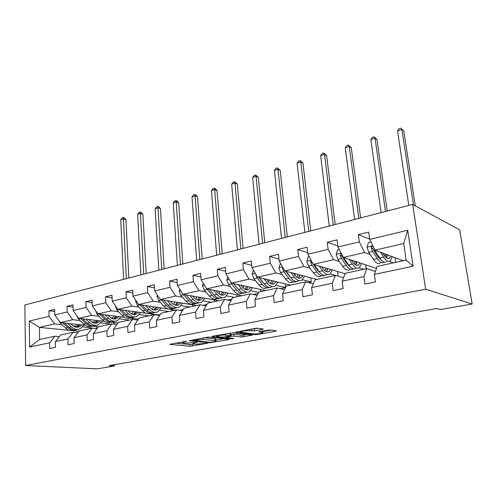 <?xml version="1.0" encoding="UTF-8"?>
<svg xmlns="http://www.w3.org/2000/svg" width="497" height="497" viewBox="0 0 497 497"><rect width="100%" height="100%" fill="white"/><g stroke="black" fill="none" stroke-linecap="round" stroke-linejoin="round"><path stroke-width="0.75" d="M186.853 341.203L169.657 344.359L189.984 346.266L207.442 343.284L195.756 344.16L193.246 343.856C192.501 343.57 193.116 343.234 195.091 342.855L197.241 342.247L185.518 343.166L182.902 342.843C182.132 342.551 182.741 342.216 184.71 341.824L186.853 341.203M262.503 329.399L263.217 328.989L257.732 328.219L255.048 328.368L235.64 332.22L254.768 334.649L257.309 334.506L275.649 331.219L276.382 330.828L270.12 329.946L259.515 331.542L258.807 331.934L262.497 332.45C264.92 332.996 256.75 334.313 253.781 333.866L240.834 332.182C238.318 331.623 246.642 330.257 249.736 330.735L254.464 330.865L262.503 329.399L262.453 328.877M25.645 365.525L97.468 368.861L114.515 365.91L109.104 365.624L436.857 308.507L440.522 309.507L472.15 304.034L425.637 289.211L25.645 365.525L24.85 304.965L412.69 204.41L425.637 289.211M209.572 337.103L206.976 337.252L189.227 340.762L209.225 342.812L228.552 339.65L228.968 339.277L209.572 337.103M212.554 336.221L233.124 332.76L252.283 335.158L241.492 337.028L233.882 336.127L231.322 336.27L225.688 337.531L233.888 338.482L231.832 338.855L212.176 336.624L212.554 336.221M374.403 274.394L377.198 266.373L406.167 260.099L413.106 266.237L374.403 274.394L375.421 281.923L364.873 284.079L363.891 276.605L342.184 281.178L343.098 288.533L333.089 290.577L332.213 283.278L311.607 287.62L312.42 294.802L302.915 296.746L302.133 289.614L282.544 293.746L283.265 300.766L274.226 302.611L273.53 295.64L254.886 299.573L255.526 306.432L246.916 308.196L246.301 301.381L228.533 305.121L229.098 311.836L220.885 313.514L220.351 306.848L203.397 310.42L203.888 316.987L196.054 318.589L195.582 312.066L179.392 315.477L179.821 321.907L172.335 323.441L171.925 317.049L156.449 320.31L156.816 326.61L149.653 328.076L149.305 321.814L134.494 324.932L134.805 331.108L127.953 332.512L127.654 326.374L113.465 329.368L113.726 335.419L107.159 336.761L106.911 330.747L93.306 333.611L93.517 339.55L87.217 340.836L87.018 334.935L73.96 337.687L74.134 343.514L68.083 344.75L67.927 338.96L55.384 341.601L55.521 347.316L49.706 348.503L49.588 342.824L29.634 347.024L29.261 321.056L49.023 316.316L48.899 310.755L54.633 309.345L54.763 314.936L67.176 311.954L67.02 306.295L72.984 304.829L73.152 310.526L86.074 307.426L85.875 301.654L92.082 300.126L92.293 305.928L105.755 302.698L105.513 296.821L111.98 295.23L112.241 301.145L126.275 297.778L125.983 291.789L132.73 290.13L133.034 296.156L147.677 292.646L147.336 286.533L154.374 284.8L154.735 290.95L170.03 287.278L169.632 281.047L176.988 279.239L177.404 285.508L193.395 281.675L192.942 275.313L200.633 273.418L201.111 279.823L217.848 275.81L217.319 269.312L225.377 267.33L225.924 273.872L243.455 269.666L242.859 263.031L251.302 260.95L251.923 267.635L270.306 263.224L269.635 256.44L278.494 254.259L279.196 261.093L298.498 256.458L297.74 249.525L307.047 247.239L307.836 254.215L328.132 249.351L327.274 242.256L337.065 239.852L337.948 246.99L359.312 241.865L358.356 234.609L368.668 232.074L369.656 239.386L407.726 230.254L413.106 266.237M376.664 267.908L375.645 268.132L343.346 257.421L364.661 252.513L370.234 254.526M378.298 257.434L379.677 257.931M389.201 261.366L393.369 262.87M364.661 252.513L359.312 241.865M343.346 257.421L337.948 246.99M342.184 281.178L345.334 273.282L366.805 268.628L363.891 276.605M375.44 271.418L366.805 268.628M345.154 273.735L313.29 264.336L333.549 259.676L339.395 261.54M347.179 264.025L348.267 264.373M359.101 267.827L363.711 269.299M333.549 259.676L328.132 249.351M313.29 264.336L307.836 254.215M311.607 287.62L315.067 279.836L335.469 275.419L332.213 283.278M343.564 277.724L335.469 275.419M316.924 279.438L284.7 270.921L303.971 266.485L310.06 268.212M317.62 270.368L318.428 270.598M330.163 273.934L335.413 275.431M303.971 266.485L298.498 256.458M284.7 270.921L279.196 261.093M282.544 293.746L286.278 286.073L305.686 281.874L302.133 289.614M313.309 283.799L305.686 281.874M290.726 285.11L257.471 277.189L275.829 272.959L282.128 274.568M289.484 276.45L290.037 276.593M302.487 279.774L311.246 282.01L308.538 282.594M275.829 272.959L270.306 263.224M257.471 277.189L251.923 267.635M254.886 299.573L258.869 292.012L277.351 288.012L273.53 295.64M284.545 289.639L277.351 288.012M265.671 290.54L231.496 283.166L249.009 279.134L255.495 280.631M264.168 283.855L262.988 282.358M276.028 285.365L285.514 287.558L280.302 288.676M249.009 279.134L243.455 269.666M231.496 283.166L225.924 273.872M228.533 305.121L232.733 297.678L250.358 293.857L246.301 301.381M257.166 295.243L250.358 293.857M241.679 295.74L206.709 288.875L223.426 285.023L230.068 286.415M250.73 290.739L258.664 292.398M258.105 293.46L253.402 294.479M223.426 285.023L217.848 275.81M206.709 288.875L201.111 279.823M203.397 310.42L207.796 303.083L224.613 299.436L220.351 306.848M231.074 300.623L224.613 299.436M218.686 300.722L183.014 294.33L198.999 290.646L205.783 291.938M226.52 295.895L234.205 297.361M231.931 299.101L227.732 300.008M198.999 290.646L193.395 281.675M183.014 294.33L177.404 285.508M179.392 315.477L183.965 308.246L200.036 304.76L195.582 312.066M206.174 305.785L200.036 304.76M196.638 305.5L160.351 299.542L175.646 296.026L182.548 297.225M203.335 300.847L211.523 302.275M206.951 304.487L203.223 305.288M175.646 296.026L170.03 287.278M160.351 299.542L154.735 290.95M156.449 320.31L161.171 313.185L176.547 309.848L171.925 317.049M182.387 310.737L176.547 309.848M168.29 309.004L138.651 304.537L153.293 301.17L160.301 302.288M181.113 305.612L189.755 306.991M169.564 309.196L175.466 310.085M183.089 309.631L179.79 310.339M153.293 301.17L147.677 292.646M138.651 304.537L133.034 296.156M134.494 324.932L139.353 317.912L154.076 314.719L149.305 321.814M159.643 315.489L154.076 314.719M145.658 313.178L117.851 309.327L131.891 306.096L138.986 307.14M151.691 308.997L152.567 309.128M159.798 310.19L168.856 311.52M149.653 313.731L158.413 314.949L160.264 314.551M131.891 306.096L126.275 297.778M117.851 309.327L112.241 301.145M113.465 329.368L118.448 322.441L132.556 319.385L127.654 326.374M137.868 320.056L132.556 319.385M124.548 317.322L97.903 313.918L111.365 310.818L118.547 311.787M130.767 313.439L132.283 313.644M139.334 314.595L148.777 315.868M129.947 318.012L138.526 319.105M111.365 310.818L105.755 302.698M97.903 313.918L92.293 305.928M93.306 333.611L98.394 326.784L111.924 323.851L106.911 330.747M117.006 324.442L111.924 323.851M104.445 321.36L78.743 318.328L91.678 315.353L98.915 316.254M110.719 317.72L112.788 317.981M119.671 318.838L129.456 320.056M110.868 322.112L118.069 322.963M91.678 315.353L86.074 307.426M78.743 318.328L73.152 310.526M73.96 337.687L79.141 330.959L92.138 328.138L87.018 334.935M96.996 328.654L92.138 328.138M85.204 325.274L60.342 322.565L72.767 319.708L80.06 320.546M91.473 321.857L94.045 322.149M100.767 322.92L110.868 324.081M92.97 326.119L98.63 326.734M72.767 319.708L67.176 311.954M60.342 322.565L54.763 314.936M55.384 341.601L60.653 334.959L73.14 332.257L67.927 338.96M77.793 332.71L73.14 332.257M69.363 330.35L39.425 327.38L54.589 323.889L61.932 324.665M72.991 325.839L76.01 326.162M82.57 326.858L95.536 328.498M78.88 331.294L72.164 330.629M54.589 323.889L49.023 316.316M29.261 321.056L39.425 327.38L39.642 339.513L54.881 336.214L49.588 342.824M472.15 304.034L459.694 229.875L412.69 204.41M114.515 365.91L114.465 364.692M406.167 260.099L403.726 243.524L374.98 250.14L403.185 260.745M59.342 336.612L54.881 336.214M395.662 262.373L394.985 257.663M366.152 268.771L365.624 264.808M338.153 276.183L337.581 271.499M311.246 282.01L310.768 277.811M285.514 287.558L285.116 283.775M260.763 291.602L260.558 289.44M237.187 296.715L237.026 294.827M214.58 301.611L214.449 299.958M192.879 306.314L192.78 304.866M172.043 310.83L171.962 309.556M152.007 315.166L151.945 314.054M132.742 319.409L132.693 318.36M114.223 324.119L114.148 322.503M96.356 328.324L96.288 326.479M39.642 339.513L29.634 347.024M374.98 250.14L369.656 239.386M407.726 230.254L403.726 243.524M54.682 311.47L48.899 310.755M73.053 307.096L67.02 306.295M92.175 302.555L85.875 301.654M112.092 297.84L105.513 296.821M132.873 292.938L125.983 291.789M154.555 287.844L147.336 286.533M177.212 282.538L169.632 281.047M200.9 277.022L192.942 275.313M225.706 271.287L217.319 269.312M251.706 265.317L242.859 263.031M278.991 259.111L269.635 256.44M307.655 252.662L297.74 249.525M337.823 245.99L327.274 242.256M369.619 239.094L358.356 234.609M175.273 343.116L189.86 344.508L194.228 344.011M215.698 340.134L223.706 338.687M192.966 340.302L210.032 342.34L213.816 341.874C215.897 341.47 216.543 341.122 215.748 340.824L203.248 339.445L192.966 340.302L192.935 339.849M214.915 339.799C216.015 339.488 216.245 339.227 215.611 339.016L214.847 338.879L214.984 340.693M204.391 337.73L214.847 338.879M246.959 334.487L243.847 335.046L244.008 336.885M230.372 334.549L233.72 334.264L241.331 335.189L243.847 335.046M225.75 335.158C222.656 334.729 214.772 335.978 217.09 336.525L222.258 337.152L229.825 336.096L230.471 335.736L225.75 335.158L225.638 333.804M230.13 334.121L230.26 335.692M227.365 333.487L230.105 333.816M251.345 329.051L258.024 328.256M262.422 331.692L271.232 330.101M58.857 320.54L60.299 323.125L65.529 328.063C68.282 330.517 71.102 331.226 73.991 330.182M75.227 326.995L77.097 324.392M67.667 323.361L71.264 326.784C74.196 329.405 77.165 330.051 80.16 328.728L83.782 325.119M70.624 323.684L72.096 325.088C74.538 327.274 77.004 327.815 79.501 326.709L81.719 324.895M62.672 322.82L67.704 327.579C70.301 329.927 72.991 330.679 75.768 329.846M78.911 324.584L76.408 327.243M77.538 329.405C74.649 330.455 71.829 329.741 69.077 327.268L64.604 323.031M77.134 327.281L80.023 324.709M126.313 278.662L123.405 218.885L120.734 219.742L123.579 279.37M120.734 219.742L122.206 217.885L123.275 217.543L124.281 217.829L125.921 219.587L128.816 278.009M125.921 219.587L123.405 218.885L123.275 217.543M76.867 315.707L78.427 318.962L83.658 324.019C86.428 326.554 89.249 327.281 92.119 326.206M93.393 322.876L95.151 320.261M86.024 319.186L89.622 322.69C92.548 325.373 95.499 326.057 98.462 324.727L102.022 321.074M88.963 319.534L90.435 320.969C92.871 323.212 95.325 323.777 97.791 322.665L99.978 320.832M80.818 318.571L85.913 323.516C88.528 325.933 91.212 326.715 93.97 325.864M97.045 320.484L94.635 323.18M95.803 325.398C92.939 326.479 90.119 325.746 87.348 323.199L82.831 318.813M95.387 323.23L98.207 320.621M143.726 274.145L140.396 213.437L137.632 214.319L140.893 274.878M137.632 214.319L139.11 212.443L140.216 212.089L141.21 212.381L142.887 214.17L146.193 273.505M142.887 214.17L140.396 213.437L140.216 212.089M95.66 310.731L97.288 314.632L102.506 319.819C105.296 322.435 108.116 323.187 110.968 322.075M112.279 318.583L113.912 315.962M105.122 314.843L108.713 318.434C111.632 321.186 114.558 321.894 117.485 320.565L120.982 316.869M108.035 315.216L109.502 316.688C111.937 318.987 114.372 319.577 116.807 318.459L118.951 316.608M99.686 314.147L104.855 319.291C107.476 321.783 110.154 322.59 112.894 321.721M115.894 316.216L113.577 318.95M114.801 321.23C111.949 322.354 109.135 321.596 106.346 318.962L101.792 314.415M114.372 319.024L117.106 316.372M161.761 269.467L157.984 207.796L155.126 208.709L158.829 270.231M155.126 208.709L156.611 206.808L157.754 206.435L158.736 206.746L160.45 208.566L164.19 268.84M160.45 208.566L157.984 207.796L157.754 206.435M115.397 305.748L116.913 310.128L122.125 315.44C124.927 318.148 127.741 318.925 130.568 317.769M131.922 314.098L133.42 311.482M125.008 310.321L128.586 314.005C131.5 316.825 134.395 317.571 137.278 316.235L140.701 312.495M127.891 310.718L129.35 312.228C131.78 314.589 134.19 315.204 136.588 314.085L138.694 312.215M119.33 309.532L124.573 314.899C127.201 317.465 129.866 318.304 132.575 317.415M135.495 311.774L133.289 314.539M134.563 316.893C131.742 318.055 128.928 317.272 126.12 314.551L121.523 309.836M136.588 314.085L134.134 314.626L136.762 311.948M180.454 264.621L176.199 201.95L173.236 202.9L177.41 265.41M173.236 202.9L174.727 200.968L175.913 200.589L176.889 200.912L178.634 202.757L182.846 264M178.634 202.757L176.199 201.95L175.913 200.589M135.961 300.523L135.706 301.375L137.365 305.431L142.558 310.886C145.379 313.688 148.187 314.489 150.982 313.29M152.368 309.401L153.716 306.811M145.72 305.605L149.286 309.389C152.188 312.284 155.058 313.067 157.884 311.725L161.233 307.941M148.572 306.034L150.032 307.587C152.442 310.004 154.828 310.656 157.189 309.532L159.245 307.643M139.787 304.711L145.105 310.321C147.739 312.967 150.398 313.837 153.076 312.924M155.896 307.14L153.809 309.942M155.139 312.377C152.349 313.588 149.541 312.781 146.721 309.96L142.08 305.059M154.679 310.072L157.226 307.339M199.844 259.596L195.079 195.899L192.004 196.88L196.688 260.416M192.004 196.88L193.507 194.923L194.731 194.526L195.694 194.867L197.477 196.744L202.186 258.987M197.477 196.744L195.079 195.899L194.731 194.526M157.419 295.05L157.015 296.392L158.686 300.536L163.855 306.14C166.694 309.041 169.489 309.867 172.254 308.618M173.67 304.475L174.857 301.921M167.327 300.691L170.875 304.574C173.764 307.55 176.59 308.37 179.361 307.022L182.616 303.195M170.142 301.151L171.589 302.741C173.993 305.226 176.348 305.91 178.653 304.785L180.666 302.878M161.127 299.672L166.514 305.543C169.154 308.283 171.794 309.184 174.435 308.246M177.143 302.3L175.192 305.139M176.584 307.668C173.832 308.929 171.036 308.097 168.197 305.17L163.513 300.064M176.112 305.307L178.547 302.53M219.966 254.377L214.654 189.618L211.467 190.643L216.692 255.228M211.467 190.643L212.977 188.649L214.25 188.239L215.195 188.599L217.015 190.506L222.258 253.781M217.015 190.506L214.654 189.618L214.25 188.239M179.821 289.304L179.255 291.186L180.939 295.429L186.083 301.182C188.928 304.201 191.718 305.052 194.433 303.742M195.874 299.293L196.887 296.815M189.885 295.56L193.408 299.548C196.272 302.611 199.061 303.468 201.763 302.12L204.919 298.25M192.65 296.05L194.091 297.691C196.47 300.244 198.788 300.958 201.043 299.834L202.993 297.908M183.399 294.398L188.854 300.567C191.494 303.4 194.116 304.332 196.713 303.369M199.303 297.243L197.495 300.113M198.955 302.748C196.247 304.071 193.463 303.213 190.612 300.169L185.884 294.839M198.458 300.337L200.769 297.51M240.871 248.96L234.969 183.101L231.664 184.163L237.467 249.842M231.664 184.163L233.174 182.144L234.497 181.716L237.293 184.039L243.108 248.382M237.293 184.039L234.969 183.101L234.497 181.716M203.236 283.259L202.484 285.75L204.186 290.093L209.287 296.007C212.132 299.132 214.884 300.02 217.543 298.672M219.047 293.833L219.873 291.459M213.449 290.198L216.947 294.299C219.786 297.454 222.519 298.355 225.147 297.007L228.191 293.093M216.158 290.726L217.593 292.41C219.954 295.044 222.227 295.796 224.42 294.665L226.309 292.721M206.212 288.074L212.182 295.361C214.828 298.299 217.425 299.269 219.966 298.268M222.42 291.956L220.774 294.851M222.246 297.641C219.606 298.989 216.866 298.094 214.021 294.951L209.243 289.372M221.792 295.137L223.967 292.261M262.596 243.325L256.067 176.336L252.631 177.441L259.055 244.244M252.631 177.441L254.153 175.385L255.526 174.944L258.341 177.317L264.771 242.766M258.341 177.317L256.067 176.336L255.526 174.944M227.732 276.891L226.775 280.06L228.49 284.508L233.547 290.596C236.367 293.814 239.063 294.746 241.635 293.398M243.232 288.043L243.865 285.837M238.094 284.588L241.554 288.813C244.362 292.056 247.04 293.006 249.587 291.658L252.501 287.701M240.747 285.16L242.163 286.893C244.499 289.602 246.723 290.391 248.848 289.266L250.662 287.303M230.099 280.83L231.527 283.812L236.572 289.925C239.219 292.975 241.784 293.982 244.269 292.938M246.562 286.415L245.096 289.329M238.026 288.925L233.565 283.613M246.555 292.323C243.996 293.671 241.312 292.727 238.498 289.496L233.671 283.632M246.177 289.695L248.196 286.769M285.197 237.467L277.997 169.303L274.425 170.452L281.513 238.423M274.425 170.452L275.947 168.365L277.376 167.905L280.215 170.341L287.297 236.92M280.215 170.341L277.997 169.303L277.376 167.905M253.395 270.175L252.203 274.114L253.93 278.668L258.925 284.936C261.714 288.248 264.348 289.229 266.833 287.887M268.51 281.861L268.939 279.923M263.895 278.718L267.311 283.066C270.088 286.409 272.698 287.409 275.152 286.067L277.922 282.06M266.479 279.333L267.877 281.116C270.182 283.905 272.356 284.738 274.4 283.619L276.133 281.637M255.688 274.12L257.111 277.941L262.099 284.234C264.746 287.409 267.274 288.453 269.685 287.359M273.101 282.072L273.331 280.967M271.797 280.6L270.53 283.514M271.977 286.763C269.511 288.105 266.889 287.111 264.112 283.781L259.229 277.606M271.679 283.986L273.53 281.016M262.671 282.29L258.912 277.531M308.724 231.366L300.797 161.991L297.082 163.184L304.891 232.36M297.082 163.184L298.61 161.065L300.095 160.587L302.959 163.078L310.749 230.844M302.959 163.078L300.797 161.991L300.095 160.587M280.482 263.391L278.848 267.877L280.588 272.549L285.514 279.01C288.26 282.426 290.82 283.458 293.199 282.116M294.926 275.208L295.156 273.685M290.931 272.567L294.305 277.053C297.032 280.494 299.573 281.55 301.915 280.209L304.531 276.158M293.441 273.226L294.82 275.065C297.088 277.941 299.2 278.823 301.157 277.699L302.797 275.705M282.756 267.448L282.47 268.635L283.917 271.784L288.838 278.27C291.478 281.588 293.969 282.669 296.299 281.513M299.306 276.773L299.672 274.878M298.2 274.487L297.144 277.376M291.404 278.376L285.446 271.113M298.591 280.935C296.231 282.277 293.684 281.234 290.95 277.798L286.011 271.263M298.38 277.997L300.039 274.971M333.238 225.011L324.535 154.381L320.664 155.623L329.238 226.048M320.664 155.623L322.193 153.467L323.74 152.97L326.628 155.524L335.177 224.507M326.628 155.524L324.535 154.381L323.74 152.97M309.115 256.589L308.171 256.812L306.792 261.335L308.544 266.131L313.39 272.797C316.086 276.313 318.571 277.407 320.838 276.071M322.534 267.958L322.603 267.082M319.304 266.112L322.615 270.741C325.293 274.294 327.747 275.406 329.977 274.071L332.412 269.977M321.721 266.827L323.075 268.722C325.305 271.691 327.343 272.617 329.2 271.499L330.741 269.486M311.284 260.614L310.594 262.093L312.041 265.33L316.881 272.014C319.521 275.493 321.957 276.612 324.193 275.375M326.79 271.138L327.256 268.455M325.846 268.038L325.026 270.859M319.9 272.555L317.353 270.008L312.091 262.54L310.594 262.093M326.486 274.835C324.243 276.17 321.776 275.065 319.093 271.524L314.098 264.578M326.367 271.691L327.815 268.622M358.797 218.382L349.261 146.453L345.229 147.746L354.628 219.463M345.229 147.746L346.757 145.559L348.366 145.037L351.273 147.659L360.642 217.91M351.273 147.659L349.261 146.453L348.366 145.037M339.215 249.438L337.562 249.829L336.146 254.464L337.91 259.391L342.663 266.268C345.297 269.902 347.689 271.058 349.826 269.728M349.111 259.328L352.354 264.106C354.97 267.784 357.324 268.958 359.418 267.628L361.654 263.491M351.422 260.099L352.752 262.056C354.926 265.118 356.889 266.1 358.629 264.994L360.058 262.963M341.383 253.625L340.141 255.222L341.582 258.546L346.322 265.454C348.956 269.101 351.329 270.262 353.454 268.933L353.46 268.927M355.678 265.007L356.169 261.671M354.833 261.229L354.255 263.907M349.745 266.373L346.738 263.41L341.557 255.644L340.128 255.166M355.753 268.43C353.647 269.759 351.28 268.591 348.652 264.932L343.601 257.502M355.728 265.038L356.939 261.925M385.479 211.467L375.036 138.185L370.83 139.533L381.124 212.598M370.83 139.533L372.365 137.309L374.042 136.768L376.968 139.452L387.213 211.02M376.968 139.452L375.036 138.185L374.042 136.768M370.905 241.909L368.47 242.486L367.016 247.239L368.78 252.302L373.421 259.409C375.993 263.168 378.279 264.385 380.267 263.068M380.311 259.415L380.485 259.099M380.46 252.196L383.616 257.135C386.169 260.937 388.412 262.174 390.356 260.857L392.369 256.676M382.659 253.023L383.951 255.048C386.07 258.216 387.94 259.254 389.555 258.154L390.853 256.11M373.284 246.711C372.135 246.058 371.433 246.413 371.178 247.773L372.651 251.414L377.279 258.552C379.838 262.323 382.112 263.553 384.082 262.23L384.206 262.136M386.206 257.719L386.498 254.47M385.25 254.004L384.926 256.409M381.044 259.801L377.621 256.471L372.514 248.283L371.178 247.773M386.504 261.702C384.541 263.019 382.28 261.789 379.727 258.005L375.111 250.848L373.725 247.605M386.56 257.98L387.511 254.849M413.436 204.814L401.93 129.555L397.544 130.966L408.801 205.423M397.544 130.966L399.072 128.704L400.824 128.139L403.775 130.897L415.275 205.808M403.775 130.897L400.824 128.139M184.679 341.377L184.71 341.824M195.06 342.427L195.091 342.855M192.289 344.365L192.407 346.123M189.86 344.508L189.984 346.266M169.949 344.104L169.974 344.415M228.514 339.227L228.552 339.65M211.654 342.259L211.685 342.669M209.181 342.253L209.225 342.812M189.487 340.495L189.506 340.805M203.143 337.96L203.248 339.445M195.017 339.463L195.048 339.917M251.563 335.059L251.6 335.525M241.331 335.189L241.492 337.028M233.72 334.264L233.882 336.127M231.167 334.406L231.322 336.27M226.284 336.742L226.321 337.177M231.782 338.246L231.832 338.855M212.151 336.314L212.176 336.624M254.29 328.946L254.464 330.865M251.662 329.095L251.836 331.014M249.612 329.368L249.736 330.735M261.944 331.101L262.068 332.375M275.599 330.71L275.649 331.219M257.253 333.872L257.309 334.506M254.7 333.934L254.768 334.649M235.814 331.946L235.839 332.257M67.704 327.579L65.529 328.063M71.264 326.784L69.077 327.268M61.97 322.746L60.299 323.125M85.913 323.516L83.658 324.019M89.622 322.69L87.348 323.199M80.365 318.521L78.427 318.962M104.855 319.291L102.506 319.819M108.713 318.434L106.346 318.962M99.506 314.123L97.288 314.632M124.573 314.899L122.125 315.44M128.586 314.005L126.12 314.551M119.361 309.563L116.913 310.128M136.364 301.132L135.737 301.281M145.105 310.321L142.558 310.886M149.286 309.389L146.721 309.96M139.912 304.847L137.365 305.431M158.071 296.05L157.046 296.293M166.514 305.543L163.855 306.14M170.875 304.574L168.197 305.17M161.345 299.927L158.686 300.536M180.734 290.745L179.28 291.087M188.854 300.567L186.083 301.182M193.408 299.548L190.612 300.169M183.716 294.789L180.939 295.429M204.435 285.197L202.515 285.645M212.182 295.361L209.287 296.007M216.947 294.299L214.021 294.951M207.087 289.422L204.186 290.093M229.235 279.389L226.806 279.954M236.572 289.925L233.547 290.596M241.554 288.813L238.498 289.496M231.527 283.812L228.49 284.508M255.216 273.307L252.234 274.002M262.099 284.234L258.925 284.936M267.311 283.066L264.112 283.781M257.111 277.941L253.93 278.668M256.203 275.003L255.657 274.872M282.464 266.926L278.879 267.765M288.838 278.27L285.514 279.01M294.305 277.053L290.95 277.798M283.917 271.784L280.588 272.549M283.588 268.939L282.47 268.635M311.072 260.229L306.829 261.223M316.881 272.014L313.39 272.797M322.615 270.741L319.093 271.524M312.041 265.33L308.544 266.131M314.632 264.733L314.266 264.814M341.153 253.184L336.183 254.346M346.322 265.454L342.663 266.268M352.354 264.106L348.652 264.932M341.582 258.546L337.91 259.391M344.632 257.844L343.918 258.011M341.582 255.7L340.141 255.222M372.818 245.773L367.047 247.121M377.279 258.552L373.421 259.409M383.616 257.135L379.727 258.005M372.651 251.414L368.78 252.302M376.198 250.6L375.111 250.848M372.588 248.506L371.216 247.991M182.821 341.719L182.865 342.321M193.171 342.768L193.215 343.352M192.513 339.929L192.55 340.414M215.611 339.016L215.748 340.824M225.632 336.86L225.669 337.351M217.003 335.4L217.052 336.022M230.316 333.86L230.471 335.736M240.734 331.014L240.79 331.636M262.36 331.027L262.497 332.45M77.327 327.188L79.501 326.709M95.53 323.168L97.791 322.665M114.453 318.981L116.807 318.459M154.735 310.072L157.189 309.532M176.242 305.32L178.653 304.785M198.682 300.356L201.043 299.834M222.116 295.175L224.42 294.665M246.611 289.763L248.848 289.266M272.232 284.098L274.4 283.619M299.07 278.158L301.157 277.699M327.212 271.94L329.2 271.499M356.747 265.41L358.629 264.994M387.79 258.546L389.555 258.154"/></g></svg>
